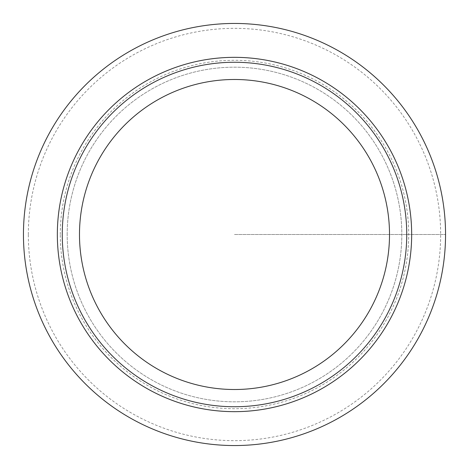 <?xml version="1.0" encoding="UTF-8"?>
<svg xmlns="http://www.w3.org/2000/svg" width="469" height="469" viewBox="0 0 469 469"><rect width="100%" height="100%" fill="white"/><g stroke="black" fill="none" stroke-linecap="round" stroke-linejoin="round"><path stroke-width="0.35" stroke-dasharray="2.35 1.76" d="M67.184 234.5A167.316 167.316 0 0 1 318.158 89.597A167.316 167.316 0 0 1 318.158 379.403A167.316 167.316 0 0 1 67.184 234.5A167.316 167.316 0 0 1 318.158 89.597A167.316 167.316 0 0 1 318.158 379.403A167.316 167.316 0 0 1 67.184 234.5M57.341 234.5A177.159 177.159 0 0 1 323.082 81.073A177.159 177.159 0 0 1 323.082 387.927A177.159 177.159 0 0 1 57.341 234.5M62.26 234.5A172.24 172.24 0 0 1 320.62 85.335A172.24 172.24 0 0 1 320.62 383.665A172.24 172.24 0 0 1 62.26 234.5M28.333 234.5A206.167 206.167 0 0 1 337.58 55.958A206.167 206.167 0 0 1 337.58 413.042A206.167 206.167 0 0 1 28.333 234.5M60.29 234.5A174.21 174.21 0 0 1 321.605 83.634A174.21 174.21 0 0 1 321.605 385.366A174.21 174.21 0 0 1 60.29 234.5M234.5 234.5L445.55 234.5L234.5 234.5"/><path stroke-width="0.7" d="M23.45 234.5A211.05 211.05 0 0 1 340.025 51.725A211.05 211.05 0 0 1 340.025 417.275A211.05 211.05 0 0 1 23.45 234.5A211.05 211.05 0 0 1 340.025 51.725A211.05 211.05 0 0 1 340.025 417.275A211.05 211.05 0 0 1 23.45 234.5M57.341 234.5A177.159 177.159 0 0 1 323.082 81.073A177.159 177.159 0 0 1 323.082 387.927A177.159 177.159 0 0 1 57.341 234.5M62.26 234.5A172.24 172.24 0 0 1 320.62 85.335A172.24 172.24 0 0 1 320.62 383.665A172.24 172.24 0 0 1 62.26 234.5M79.484 234.5A155.016 155.016 0 0 1 312.008 100.255A155.016 155.016 0 0 1 312.008 368.745A155.016 155.016 0 0 1 79.484 234.5"/></g></svg>

